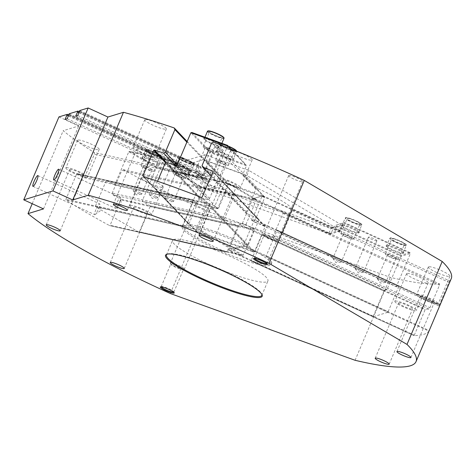 <?xml version="1.0" encoding="UTF-8"?>
<svg xmlns="http://www.w3.org/2000/svg" width="475" height="475" viewBox="0 0 475 475"><rect width="100%" height="100%" fill="white"/><g stroke="black" fill="none" stroke-linecap="round" stroke-linejoin="round"><path stroke-width="0.36" stroke-dasharray="2.38 1.78" d="M189.656 170.056A6.905 1.063 23 0 1 190.487 170.282L188.729 174.426A6.905 1.063 -157 0 0 185.844 174.129A6.905 1.063 -157 0 0 186.616 175.073L188.379 170.929A6.905 1.063 23 0 1 187.946 170.578L188.32 169.7A6.905 1.063 -157 0 0 188.747 170.05A6.905 1.063 -157 0 0 195.718 173.494A6.905 1.063 -157 0 0 200.693 174.497A6.905 1.063 -157 0 0 197.089 171.902A6.905 1.063 -157 0 0 190.03 169.177L189.656 170.056L68.899 114.736M186.509 175.328A6.905 1.063 23 0 1 185.737 174.378A6.905 1.063 23 0 1 185.915 174.248A6.905 1.063 23 0 1 193.088 176.35A6.905 1.063 23 0 1 198.455 179.776A6.905 1.063 23 0 1 193.473 178.772A6.905 1.063 23 0 1 186.509 175.328M200.218 166.826A6.905 1.063 23 0 1 201.05 167.052L199.292 171.202A6.905 1.063 -157 0 0 196.407 170.899A6.905 1.063 -157 0 0 197.178 171.843L198.936 167.699A6.905 1.063 23 0 1 198.508 167.348L198.882 166.47A6.905 1.063 -157 0 0 199.31 166.82A6.905 1.063 -157 0 0 206.281 170.264A6.905 1.063 -157 0 0 211.256 171.273A6.905 1.063 -157 0 0 207.652 168.672A6.905 1.063 -157 0 0 200.592 165.947L200.218 166.826L79.462 111.512M197.072 172.098A6.905 1.063 23 0 1 196.3 171.148A6.905 1.063 23 0 1 196.478 171.018A6.905 1.063 23 0 1 203.644 173.12A6.905 1.063 23 0 1 209.018 176.552A6.905 1.063 23 0 1 204.036 175.542A6.905 1.063 23 0 1 197.072 172.098M68.958 114.612L190.487 170.282M67.195 118.756L188.729 174.426M65.081 119.403L186.616 175.073M68.382 115.959L188.379 170.929M75.644 116.173L197.178 171.843M77.758 115.526L199.292 171.202M78.945 112.729L198.936 167.699M78.998 112.605L198.508 167.348M79.373 111.726L198.882 166.47M187.156 141.473L205.366 160.544L203.045 159.701L182.833 165.876L190.03 169.177M69.124 113.792L182.833 165.876L181.123 166.398L188.32 169.7M68.436 115.829L187.946 170.578M68.81 114.95L181.123 166.398L171.475 169.349L173.215 170.371L94.097 152.457L94.394 154.232L84.793 176.848L83.428 177.585A219.658 33.749 23 0 1 77.205 173.612L76.683 173.915L65.906 199.298L66.007 200.005A219.658 33.749 -157 0 0 109.47 225.548L226.284 252.017L227.026 251.75L237.803 226.367L237.316 225.572A48.355 7.428 23 0 1 225.417 220.317L224.598 218.423L234.199 195.807L236.087 195.183A48.355 7.428 -157 0 0 282.56 211.975L329.365 233.415L339.892 230.197L342.03 225.174L249.048 170.525L205.176 154.672L173.607 164.32L206.364 183.576L330.909 228.57L342.03 225.174M79.687 110.562L200.592 165.947M79.521 111.382L201.05 167.052M145.059 119.552A11.744 1.805 -157 0 0 144.756 119.777A11.744 1.805 -157 0 0 154.856 126.023A11.744 1.805 -157 0 0 166.375 128.951A11.744 1.805 -157 0 0 157.243 123.126A11.744 1.805 -157 0 0 145.059 119.552M58.953 116.903L78.725 125.958L63.199 130.708A219.658 33.749 -157 0 0 94.097 152.457M77.912 140.077A11.744 1.805 -157 0 0 77.603 140.297A11.744 1.805 -157 0 0 87.709 146.549A11.744 1.805 -157 0 0 99.222 149.477A11.744 1.805 -157 0 0 90.096 143.646A11.744 1.805 -157 0 0 77.912 140.077M203.045 159.701L205.176 154.672M339.892 230.197L246.917 175.554L205.366 160.544L218.583 174.378A48.355 7.428 -157 0 0 204.547 173.939A48.355 7.428 -157 0 0 206.803 177.977L173.215 170.371L204.226 188.599L206.364 183.576M246.917 175.554L249.048 170.525M171.475 169.349L173.607 164.32M204.226 188.599L328.771 233.599L330.909 228.57M328.771 233.599L329.365 233.415L439.601 283.913L439.5 285.131L429.899 307.747L428.931 309.047A219.658 33.749 23 0 1 425.315 309.231L414.117 335.617A219.658 33.749 -157 0 0 428.872 331.105L440.076 304.718A219.658 33.749 23 0 1 438.87 306.007L449.54 280.873L292.499 208.935A48.355 7.428 -157 0 0 257.806 188.545L213.471 142.126M234.199 195.807L121.843 170.365L123.375 169.664L236.087 195.183M116.69 203.312A5.92 1.051 -65.4 0 0 115.556 208.287A5.92 1.051 -65.4 0 0 115.959 208.169A5.92 1.051 -65.4 0 0 119.35 202.498A5.92 1.051 -65.4 0 0 120.662 197.909A5.92 1.051 -65.4 0 0 120.484 197.529A5.92 1.051 -65.4 0 0 116.69 203.312M95.879 209.677A5.92 1.051 -65.4 0 0 94.745 214.647A5.92 1.051 -65.4 0 0 95.148 214.528A5.92 1.051 -65.4 0 0 98.539 208.863A5.92 1.051 -65.4 0 0 99.845 204.274A5.92 1.051 -65.4 0 0 99.673 203.888A5.92 1.051 -65.4 0 0 95.879 209.677M183.398 225.791A48.355 7.428 23 0 1 233.569 240.504A48.355 7.428 23 0 1 271.16 264.504A48.355 7.428 23 0 1 261.078 264.937A48.355 7.428 23 0 1 210.229 246.317A48.355 7.428 23 0 1 182.145 226.717A48.355 7.428 23 0 1 183.398 225.791M282.56 211.975L282.946 213.417L273.345 236.033L271.89 237.108A48.355 7.428 23 0 1 262.782 234.775L261.98 235.101L251.21 260.484L251.584 261.161A48.355 7.428 -157 0 0 261.612 263.678A48.355 7.428 -157 0 0 271.694 263.245A48.355 7.428 -157 0 0 266.338 256.654L266.214 255.9L276.984 230.518L277.543 230.262A48.355 7.428 23 0 1 281.829 234.068L282.667 233.189L292.267 210.567L292.499 208.935M276.984 230.518L277.543 230.262L440.076 304.718L439.909 305.146L276.984 230.518M257.806 188.545L255.871 189.181L246.27 211.797L247.137 213.679A48.355 7.428 23 0 1 258.525 219.088L212.836 171.178M212.954 171.38L258.934 219.907L248.158 245.29L247.327 245.48A48.355 7.428 -157 0 0 189.109 224.443L188.961 223.903L199.737 198.52L200.308 198.057A48.355 7.428 23 0 1 207.913 199.506L209.505 198.514L219.106 175.893L218.583 174.378M143.218 176.403L189.109 224.443L143.765 176.581M206.803 177.977L206.75 179.669L197.149 202.291L196.133 203.11A48.355 7.428 23 0 1 193.853 200.028L182.649 226.415A48.355 7.428 -157 0 0 226.112 251.964L109.47 225.548L110.099 225.275L120.876 199.892L120.668 199.162A219.658 33.749 23 0 1 112.712 194.797L112.242 192.981L121.843 170.365M193.853 200.028L193.604 200.391L76.683 173.915L77.205 173.612L193.853 200.028M414.087 335.611L251.495 261.131L414.117 335.617L414.129 335.118L251.21 260.484M197.149 202.291L84.793 176.848M206.75 179.669L94.394 154.232M196.133 203.11L83.428 177.585M175.513 165.579L207.913 199.506M224.598 218.423L112.242 192.981M225.417 220.317L112.712 194.797M123.375 169.664A219.658 33.749 -157 0 0 205.521 210.597L390.284 277.353A219.658 33.749 -157 0 0 439.601 283.913M141.96 177.721A11.744 1.805 -157 0 0 141.657 177.947A11.744 1.805 -157 0 0 151.762 184.193A11.744 1.805 -157 0 0 163.275 187.12A11.744 1.805 -157 0 0 154.143 181.296A11.744 1.805 -157 0 0 141.96 177.721M406.885 273.434A11.744 1.805 -157 0 0 406.582 273.659A11.744 1.805 -157 0 0 416.688 279.912A11.744 1.805 -157 0 0 428.201 282.839A11.744 1.805 -157 0 0 419.069 277.008A11.744 1.805 -157 0 0 406.885 273.434M195.658 203.959A7.6 1.17 -157 0 0 195.463 204.107A7.6 1.17 -157 0 0 202 208.151A7.6 1.17 -157 0 0 209.451 210.045A7.6 1.17 -157 0 0 203.543 206.275A7.6 1.17 -157 0 0 195.658 203.959M282.946 213.417L439.5 285.131M273.345 236.033L429.899 307.747M271.89 237.108L428.931 309.047M281.829 234.068L438.87 306.007M211.138 175.987L247.137 213.679M246.27 211.797L202.077 165.526M255.871 189.181L211.678 142.904M209.505 198.514L177.27 164.766M219.106 175.893L186.871 142.15M282.667 233.189L439.215 304.902M292.267 210.567L448.816 282.281M170.317 293.532L205.521 210.597M32.211 203.71L63.199 130.708M449.54 280.873A219.658 33.749 -157 0 0 451.25 278.659M230.856 150.551A11.744 1.805 -157 0 0 230.553 150.771A11.744 1.805 -157 0 0 240.653 157.023A11.744 1.805 -157 0 0 252.172 159.95A11.744 1.805 -157 0 0 243.04 154.126A11.744 1.805 -157 0 0 230.856 150.551M428.634 266.79A11.744 1.805 -157 0 0 428.325 267.015A11.744 1.805 -157 0 0 438.431 273.262A11.744 1.805 -157 0 0 449.944 276.189A11.744 1.805 -157 0 0 440.818 270.364A11.744 1.805 -157 0 0 428.634 266.79M288.853 175.477A7.6 1.17 -157 0 0 288.658 175.619A7.6 1.17 -157 0 0 295.201 179.663A7.6 1.17 -157 0 0 302.646 181.557A7.6 1.17 -157 0 0 296.738 177.787A7.6 1.17 -157 0 0 288.853 175.477M167.093 254.196A51.805 7.962 23 0 1 167.497 254A51.805 7.962 23 0 1 167.77 253.905A51.805 7.962 23 0 1 217.823 268.066A51.805 7.962 23 0 1 261.707 293.995A51.805 7.962 23 0 1 261.85 294.417M173.903 239.459A51.805 7.962 -157 0 0 172.567 240.445A51.805 7.962 -157 0 0 217.14 268.013A51.805 7.962 -157 0 0 267.942 280.927A51.805 7.962 -157 0 0 227.662 255.223A51.805 7.962 -157 0 0 173.903 239.459M170.59 263.019A7.6 1.17 23 0 1 178.475 265.335A7.6 1.17 23 0 1 184.383 269.105A7.6 1.17 23 0 1 184.223 269.236A7.6 1.17 23 0 1 176.932 267.211A7.6 1.17 23 0 1 170.406 263.37A7.6 1.17 23 0 1 170.394 263.168A7.6 1.17 23 0 1 170.59 263.019M170.941 263.934A6.905 1.063 -157 0 0 170.763 264.064A6.905 1.063 -157 0 0 170.774 264.248A6.905 1.063 -157 0 0 176.706 267.74A6.905 1.063 -157 0 0 183.338 269.58A6.905 1.063 -157 0 0 183.481 269.462A6.905 1.063 -157 0 0 178.107 266.036A6.905 1.063 -157 0 0 170.941 263.934M161.173 286.87A6.905 1.063 23 0 1 161.162 286.68A6.905 1.063 23 0 1 161.304 286.562A6.905 1.063 23 0 1 161.34 286.55A6.905 1.063 23 0 1 168.013 288.438A6.905 1.063 23 0 1 173.868 291.893A6.905 1.063 23 0 1 173.88 292.077A6.905 1.063 23 0 1 173.731 292.202M263.785 234.537A7.6 1.17 23 0 1 271.67 236.847A7.6 1.17 23 0 1 277.578 240.617A7.6 1.17 23 0 1 277.424 240.748A7.6 1.17 23 0 1 270.127 238.723A7.6 1.17 23 0 1 263.607 234.882A7.6 1.17 23 0 1 263.589 234.68A7.6 1.17 23 0 1 263.785 234.537M264.142 235.446A6.905 1.063 -157 0 0 263.957 235.576A6.905 1.063 -157 0 0 263.975 235.76A6.905 1.063 -157 0 0 269.901 239.252A6.905 1.063 -157 0 0 276.533 241.092A6.905 1.063 -157 0 0 276.676 240.973A6.905 1.063 -157 0 0 271.308 237.547A6.905 1.063 -157 0 0 264.142 235.446M254.374 258.382A6.905 1.063 23 0 1 254.357 258.198A6.905 1.063 23 0 1 254.499 258.079A6.905 1.063 23 0 1 254.541 258.062A6.905 1.063 23 0 1 261.214 259.95A6.905 1.063 23 0 1 267.063 263.411A6.905 1.063 23 0 1 267.075 263.595A6.905 1.063 23 0 1 266.932 263.714M416.896 294.435A11.744 1.805 23 0 1 429.079 298.009A11.744 1.805 23 0 1 438.211 303.834A11.744 1.805 23 0 1 426.698 300.907A11.744 1.805 23 0 1 416.593 294.66A11.744 1.805 23 0 1 416.896 294.435M420.607 296.133A7.6 1.17 23 0 1 428.492 298.442A7.6 1.17 23 0 1 434.399 302.213A7.6 1.17 23 0 1 426.948 300.319A7.6 1.17 23 0 1 420.411 296.275A7.6 1.17 23 0 1 420.607 296.133M395.152 301.079A11.744 1.805 23 0 1 407.336 304.653A11.744 1.805 23 0 1 416.468 310.484A11.744 1.805 23 0 1 404.949 307.557A11.744 1.805 23 0 1 394.85 301.304A11.744 1.805 23 0 1 395.152 301.079M398.858 302.777A7.6 1.17 23 0 1 406.742 305.093A7.6 1.17 23 0 1 412.65 308.863A7.6 1.17 23 0 1 405.199 306.969A7.6 1.17 23 0 1 398.662 302.925A7.6 1.17 23 0 1 398.858 302.777M130.227 205.366A11.744 1.805 23 0 1 142.411 208.941A11.744 1.805 23 0 1 151.543 214.765A11.744 1.805 23 0 1 140.024 211.838A11.744 1.805 23 0 1 129.924 205.586A11.744 1.805 23 0 1 130.227 205.366M133.932 207.064A7.6 1.17 23 0 1 141.817 209.374A7.6 1.17 23 0 1 147.725 213.144A7.6 1.17 23 0 1 140.273 211.25A7.6 1.17 23 0 1 133.736 207.207A7.6 1.17 23 0 1 133.932 207.064M66.173 167.723A11.744 1.805 23 0 1 78.357 171.291A11.744 1.805 23 0 1 87.489 177.122A11.744 1.805 23 0 1 75.976 174.194A11.744 1.805 23 0 1 65.871 167.942A11.744 1.805 23 0 1 66.173 167.723M69.884 169.421A7.6 1.17 23 0 1 77.769 171.73A7.6 1.17 23 0 1 83.677 175.501A7.6 1.17 23 0 1 76.226 173.607A7.6 1.17 23 0 1 69.688 169.563A7.6 1.17 23 0 1 69.884 169.421M133.321 147.197A11.744 1.805 23 0 1 145.51 150.771A11.744 1.805 23 0 1 154.636 156.596A11.744 1.805 23 0 1 143.123 153.668A11.744 1.805 23 0 1 133.018 147.422A11.744 1.805 23 0 1 133.321 147.197M137.032 148.895A7.6 1.17 23 0 1 144.917 151.204A7.6 1.17 23 0 1 150.824 154.975A7.6 1.17 23 0 1 143.373 153.081A7.6 1.17 23 0 1 136.836 149.037A7.6 1.17 23 0 1 137.032 148.895M219.118 178.196A11.744 1.805 23 0 1 231.307 181.765A11.744 1.805 23 0 1 240.433 187.595A11.744 1.805 23 0 1 228.92 184.668A11.744 1.805 23 0 1 218.815 178.416A11.744 1.805 23 0 1 219.118 178.196M222.828 179.894A7.6 1.17 23 0 1 230.713 182.204A7.6 1.17 23 0 1 236.621 185.974A7.6 1.17 23 0 1 229.17 184.08A7.6 1.17 23 0 1 222.632 180.037A7.6 1.17 23 0 1 222.828 179.894M43.522 208.893L78.725 125.958M355.08 360.287L390.284 277.353M402.687 253.454A8.977 1.377 -157 0 0 402.735 253.436A8.977 1.377 -157 0 0 402.919 253.282A8.977 1.377 -157 0 0 395.194 248.502A8.977 1.377 -157 0 0 386.389 246.264A8.977 1.377 -157 0 0 386.407 246.507A8.977 1.377 -157 0 0 394.012 251.002A8.977 1.377 -157 0 0 402.687 253.454M404.302 244.435A6.905 1.063 -157 0 0 404.48 244.304A6.905 1.063 -157 0 0 398.537 240.629A6.905 1.063 -157 0 0 391.762 238.907A6.905 1.063 -157 0 0 397.13 242.333A6.905 1.063 -157 0 0 404.302 244.435M358.192 233.071A8.977 1.377 -157 0 0 358.239 233.053A8.977 1.377 -157 0 0 358.423 232.898A8.977 1.377 -157 0 0 350.698 228.119A8.977 1.377 -157 0 0 341.893 225.88A8.977 1.377 -157 0 0 341.911 226.124A8.977 1.377 -157 0 0 349.517 230.618A8.977 1.377 -157 0 0 358.192 233.071M359.807 224.058A6.905 1.063 -157 0 0 359.985 223.921A6.905 1.063 -157 0 0 354.041 220.246A6.905 1.063 -157 0 0 347.267 218.524A6.905 1.063 -157 0 0 352.64 221.956A6.905 1.063 -157 0 0 359.807 224.058M397.902 259.516A6.905 1.063 23 0 1 390.729 257.414A6.905 1.063 23 0 1 385.362 253.982A6.905 1.063 23 0 1 392.136 255.71A6.905 1.063 23 0 1 398.08 259.386A6.905 1.063 23 0 1 397.902 259.516M353.406 239.133A6.905 1.063 23 0 1 346.239 237.031A6.905 1.063 23 0 1 340.866 233.605A6.905 1.063 23 0 1 347.641 235.327A6.905 1.063 23 0 1 353.584 239.002A6.905 1.063 23 0 1 353.406 239.133M403.572 253.11A9.672 1.484 23 0 1 394.226 250.467A9.672 1.484 23 0 1 386.038 245.623A9.672 1.484 23 0 1 395.503 247.778A9.672 1.484 23 0 1 403.625 253.092A9.672 1.484 23 0 1 403.572 253.11M344.428 222.573L343.698 222.87L410.436 253.442L409.931 252.581L344.428 222.573L335.415 225.328L400.918 255.336L401.114 256.292L334.376 225.72L330.642 234.513L331.063 233.842L253.822 198.455L252.777 198.847L242.381 223.351L239.738 224.158L384.34 290.397L383.919 291.074L239.317 224.835L228.647 249.963L373.249 316.207L373.142 316.789L229.158 250.83L228.647 249.963L243.562 245.409L243.758 246.365L387.742 312.324L388.164 311.647L243.562 245.409L254.226 220.275L398.834 286.514L398.941 285.938L254.339 219.693L254.226 220.275M409.931 252.581L400.918 255.336M359.076 232.726A9.672 1.484 23 0 1 349.737 230.084A9.672 1.484 23 0 1 341.543 225.245A9.672 1.484 23 0 1 351.007 227.394A9.672 1.484 23 0 1 359.13 232.708A9.672 1.484 23 0 1 359.076 232.726M376.782 240.837A4.59 0.707 -157 0 0 376.901 240.748A4.59 0.707 -157 0 0 372.946 238.302A4.59 0.707 -157 0 0 368.446 237.162A4.59 0.707 -157 0 0 372.02 239.442A4.59 0.707 -157 0 0 376.782 240.837M395.829 258.566A4.59 0.707 23 0 1 391.067 257.171A4.59 0.707 23 0 1 387.493 254.891A4.59 0.707 23 0 1 391.994 256.031A4.59 0.707 23 0 1 395.948 258.477A4.59 0.707 23 0 1 395.829 258.566M351.334 238.183A4.59 0.707 23 0 1 346.572 236.787A4.59 0.707 23 0 1 342.997 234.507A4.59 0.707 23 0 1 347.498 235.653A4.59 0.707 23 0 1 351.452 238.094A4.59 0.707 23 0 1 351.334 238.183M332.987 258.293A4.59 0.707 23 0 1 337.749 259.694A4.59 0.707 23 0 1 341.317 261.968A4.59 0.707 23 0 1 341.198 262.058A4.59 0.707 23 0 1 341.103 262.081A4.59 0.707 23 0 1 336.817 260.828A4.59 0.707 23 0 1 332.939 258.614A4.59 0.707 23 0 1 332.868 258.382A4.59 0.707 23 0 1 332.987 258.293M355.229 268.488A4.59 0.707 23 0 1 359.997 269.883A4.59 0.707 23 0 1 363.565 272.163A4.59 0.707 23 0 1 363.446 272.252A4.59 0.707 23 0 1 363.351 272.27A4.59 0.707 23 0 1 359.064 271.017A4.59 0.707 23 0 1 355.187 268.803A4.59 0.707 23 0 1 355.11 268.577A4.59 0.707 23 0 1 355.229 268.488M377.477 278.677A4.59 0.707 23 0 1 382.244 280.072A4.59 0.707 23 0 1 385.813 282.352A4.59 0.707 23 0 1 385.694 282.441A4.59 0.707 23 0 1 385.599 282.459A4.59 0.707 23 0 1 381.306 281.206A4.59 0.707 23 0 1 377.429 278.991A4.59 0.707 23 0 1 377.358 278.766A4.59 0.707 23 0 1 377.477 278.677M373.249 316.207L383.919 291.074M384.34 290.397L386.983 289.59L401.114 256.292L410.436 253.442L396.304 286.746L398.941 285.938M398.834 286.514L388.164 311.647M387.742 312.324L373.142 316.789M239.317 224.835L239.738 224.158M330.642 234.513L252.777 198.847L262.099 196.003L339.963 231.669L343.698 222.87L335.415 225.328M386.983 289.59L242.381 223.351M339.963 231.669L340.076 231.088L262.829 195.7L262.099 196.003L251.697 220.501L396.304 286.746M262.829 195.7L253.822 198.455M340.076 231.088L331.063 233.842M254.339 219.693L251.697 220.501M243.758 246.365L229.158 250.83M144.75 160.265A8.977 1.377 -157 0 0 152.885 163.976A8.977 1.377 -157 0 0 158.597 165.229A8.977 1.377 -157 0 0 158.781 165.074A8.977 1.377 -157 0 0 151.056 160.301A8.977 1.377 -157 0 0 142.251 158.056A8.977 1.377 -157 0 0 142.268 158.3A8.977 1.377 -157 0 0 144.75 160.265M149.548 152.398A6.905 1.063 -157 0 0 156.275 155.42A6.905 1.063 -157 0 0 160.342 156.097A6.905 1.063 -157 0 0 154.399 152.422A6.905 1.063 -157 0 0 147.624 150.7A6.905 1.063 -157 0 0 149.548 152.398M176.682 167.491A8.977 1.377 -157 0 0 184.817 171.208A8.977 1.377 -157 0 0 190.528 172.461A8.977 1.377 -157 0 0 190.713 172.306A8.977 1.377 -157 0 0 182.988 167.527A8.977 1.377 -157 0 0 174.183 165.288A8.977 1.377 -157 0 0 174.2 165.532A8.977 1.377 -157 0 0 176.682 167.491M181.48 159.624A6.905 1.063 -157 0 0 188.207 162.652A6.905 1.063 -157 0 0 192.274 163.329A6.905 1.063 -157 0 0 186.331 159.653A6.905 1.063 -157 0 0 179.556 157.932A6.905 1.063 -157 0 0 181.48 159.624M143.147 167.473A6.905 1.063 23 0 1 141.223 165.781A6.905 1.063 23 0 1 147.998 167.503A6.905 1.063 23 0 1 153.942 171.178A6.905 1.063 23 0 1 149.874 170.495A6.905 1.063 23 0 1 143.147 167.473M175.079 174.705A6.905 1.063 23 0 1 173.155 173.013A6.905 1.063 23 0 1 179.93 174.735A6.905 1.063 23 0 1 185.873 178.41A6.905 1.063 23 0 1 181.806 177.727A6.905 1.063 23 0 1 175.079 174.705M144.572 159.535A9.672 1.484 23 0 1 141.9 157.421A9.672 1.484 23 0 1 151.365 159.57A9.672 1.484 23 0 1 159.487 164.884A9.672 1.484 23 0 1 153.336 163.537A9.672 1.484 23 0 1 144.572 159.535M203.526 177.674L204.155 178.671L156.257 167.829L156.513 167.028L203.526 177.674L176.985 162.082L129.978 151.436L128.808 151.691L176.706 162.539L172.971 171.333L173.696 170.976L229.134 183.528L218.453 208.489L210.674 203.917L106.899 180.423L106.174 180.779L209.95 204.28L199.286 229.413L95.505 205.912L95.695 206.809L199.031 230.209L199.286 229.413L243.206 255.223L242.036 255.485L138.7 232.085L139.424 231.723L243.206 255.223L253.87 230.096L150.094 206.595L149.904 205.699L253.68 229.193L253.87 230.096M156.513 167.028L129.978 151.436M176.504 166.767A9.672 1.484 23 0 1 173.832 164.653A9.672 1.484 23 0 1 183.297 166.802A9.672 1.484 23 0 1 191.419 172.116A9.672 1.484 23 0 1 185.268 170.768A9.672 1.484 23 0 1 176.504 166.767M163.804 163.887A4.59 0.707 -157 0 0 168.275 165.9A4.59 0.707 -157 0 0 170.976 166.351A4.59 0.707 -157 0 0 167.028 163.905A4.59 0.707 -157 0 0 162.521 162.759A4.59 0.707 -157 0 0 163.804 163.887M144.637 167.812A4.59 0.707 23 0 1 143.355 166.683A4.59 0.707 23 0 1 147.862 167.829A4.59 0.707 23 0 1 151.81 170.276A4.59 0.707 23 0 1 149.108 169.818A4.59 0.707 23 0 1 144.637 167.812M176.569 175.043A4.59 0.707 23 0 1 175.287 173.915A4.59 0.707 23 0 1 179.793 175.061A4.59 0.707 23 0 1 183.742 177.502A4.59 0.707 23 0 1 181.04 177.05A4.59 0.707 23 0 1 176.569 175.043M172.33 200.254A4.59 0.707 23 0 1 173.607 201.376A4.59 0.707 23 0 1 173.393 201.483A4.59 0.707 23 0 1 166.434 198.918A4.59 0.707 23 0 1 165.229 198.022A4.59 0.707 23 0 1 165.158 197.79A4.59 0.707 23 0 1 167.859 198.241A4.59 0.707 23 0 1 172.33 200.254M156.364 196.638A4.59 0.707 23 0 1 157.641 197.76A4.59 0.707 23 0 1 157.427 197.867A4.59 0.707 23 0 1 150.468 195.302A4.59 0.707 23 0 1 149.263 194.406A4.59 0.707 23 0 1 149.192 194.174A4.59 0.707 23 0 1 151.893 194.625A4.59 0.707 23 0 1 156.364 196.638M140.398 193.022A4.59 0.707 23 0 1 141.675 194.15A4.59 0.707 23 0 1 141.461 194.257A4.59 0.707 23 0 1 134.502 191.686A4.59 0.707 23 0 1 133.297 190.79A4.59 0.707 23 0 1 133.226 190.558A4.59 0.707 23 0 1 135.927 191.009A4.59 0.707 23 0 1 140.398 193.022M95.505 205.912L106.174 180.779M106.899 180.423L114.677 184.995L128.808 151.691L156.257 167.829L142.126 201.127L149.904 205.699M150.094 206.595L139.424 231.723M138.7 232.085L95.695 206.809M209.95 204.28L210.674 203.917M172.971 171.333L228.855 183.991L256.304 200.123L200.426 187.471L204.155 178.671L176.706 162.539L176.985 162.082M114.677 184.995L218.453 208.489M200.426 187.471L200.23 186.574L255.669 199.126L256.304 200.123L245.902 224.627L142.126 201.127M255.669 199.126L229.134 183.528M200.23 186.574L173.696 170.976M253.68 229.193L245.902 224.627M242.036 255.485L199.031 230.209M210.128 140.279A8.977 1.377 -157 0 0 204.131 139.145A8.977 1.377 -157 0 0 204.149 139.389A8.977 1.377 -157 0 0 211.856 143.925A8.977 1.377 -157 0 0 220.477 146.318A8.977 1.377 -157 0 0 220.661 146.163A8.977 1.377 -157 0 0 210.128 140.279M214.118 132.662A6.905 1.063 -157 0 0 209.505 131.789A6.905 1.063 -157 0 0 215.448 135.464A6.905 1.063 -157 0 0 222.223 137.186A6.905 1.063 -157 0 0 214.118 132.662M222.692 153.431A8.977 1.377 -157 0 0 216.689 152.297A8.977 1.377 -157 0 0 216.707 152.534A8.977 1.377 -157 0 0 224.42 157.077A8.977 1.377 -157 0 0 233.041 159.469A8.977 1.377 -157 0 0 233.225 159.315A8.977 1.377 -157 0 0 222.692 153.431M226.682 145.813A6.905 1.063 -157 0 0 222.068 144.94A6.905 1.063 -157 0 0 228.012 148.616A6.905 1.063 -157 0 0 234.781 150.338A6.905 1.063 -157 0 0 226.682 145.813M207.717 147.737A6.905 1.063 23 0 1 215.822 152.267A6.905 1.063 23 0 1 209.047 150.545A6.905 1.063 23 0 1 203.104 146.864A6.905 1.063 23 0 1 207.717 147.737M220.281 160.888A6.905 1.063 23 0 1 228.38 165.413A6.905 1.063 23 0 1 221.611 163.691A6.905 1.063 23 0 1 215.668 160.016A6.905 1.063 23 0 1 220.281 160.888M210.217 139.472A9.672 1.484 23 0 1 221.368 145.973A9.672 1.484 23 0 1 212.082 143.397A9.672 1.484 23 0 1 203.781 138.504A9.672 1.484 23 0 1 210.217 139.472M191.924 132.501L210.419 151.863L245.961 164.706L230.85 148.883M222.781 152.618A9.672 1.484 23 0 1 233.926 159.125A9.672 1.484 23 0 1 224.645 156.542A9.672 1.484 23 0 1 216.339 151.656A9.672 1.484 23 0 1 222.781 152.618M217.782 147.387A4.59 0.707 -157 0 0 214.718 146.811A4.59 0.707 -157 0 0 218.666 149.251A4.59 0.707 -157 0 0 223.167 150.397A4.59 0.707 -157 0 0 217.782 147.387M208.305 148.354A4.59 0.707 23 0 1 213.691 151.359A4.59 0.707 23 0 1 209.19 150.213A4.59 0.707 23 0 1 205.236 147.773A4.59 0.707 23 0 1 208.305 148.354M220.863 161.5A4.59 0.707 23 0 1 226.248 164.51A4.59 0.707 23 0 1 221.748 163.364A4.59 0.707 23 0 1 217.799 160.924A4.59 0.707 23 0 1 220.863 161.5M213.049 187.803A4.59 0.707 23 0 1 207.735 185.024A4.59 0.707 23 0 1 207.664 184.799A4.59 0.707 23 0 1 210.728 185.375A4.59 0.707 23 0 1 216.113 188.385A4.59 0.707 23 0 1 215.899 188.492A4.59 0.707 23 0 1 213.049 187.803M206.768 181.23A4.59 0.707 23 0 1 201.453 178.452A4.59 0.707 23 0 1 201.382 178.22A4.59 0.707 23 0 1 204.452 178.802A4.59 0.707 23 0 1 209.837 181.812A4.59 0.707 23 0 1 209.618 181.919A4.59 0.707 23 0 1 206.768 181.23M200.486 174.652A4.59 0.707 23 0 1 195.172 171.873A4.59 0.707 23 0 1 195.1 171.647A4.59 0.707 23 0 1 198.17 172.229A4.59 0.707 23 0 1 203.555 175.233A4.59 0.707 23 0 1 203.342 175.34A4.59 0.707 23 0 1 200.486 174.652M213.602 209.053L212.723 209.457L253.371 252.017L254.428 251.792L213.602 209.053L224.271 183.92L265.092 226.664L254.428 251.792L195.593 230.541L195.765 231.206L155.117 188.646L154.773 187.797L195.593 230.541L206.263 205.408L165.437 162.664M265.092 226.664L264.747 225.815L223.927 183.071L224.271 183.92M223.927 183.071L213.507 179.307L227.056 147.387M157.546 181.254L154.773 187.797M155.117 188.646L212.723 209.457M176.736 166.024L217.562 208.763L227.958 184.264L205.978 161.245L206.857 160.841L228.665 183.671L227.958 184.264L264.729 197.547L264.213 196.513L242.404 173.684L242.749 174.533L264.729 197.547L254.333 222.051L264.747 225.815M230.102 148.586L246.483 165.733L242.749 174.533M213.507 179.307L254.333 222.051M210.419 151.863L209.713 152.451L246.483 165.733L245.961 164.706M166.315 162.26L207.142 204.998L206.263 205.408M228.665 183.671L264.213 196.513M206.857 160.841L242.404 173.684M205.978 161.245L209.713 152.451L190.873 132.727M207.142 204.998L217.562 208.763M195.765 231.206L253.371 252.017M182.833 225.773L65.906 199.298M182.649 226.415L66.007 200.005M200.308 198.057L166.179 162.325M227.026 251.75L110.099 225.275M237.803 226.367L120.876 199.892M237.316 225.572L120.668 199.162M262.782 234.775L425.315 309.231M261.98 235.101L424.905 309.736M266.338 256.654L428.872 331.105M247.327 245.48L201.442 197.434M266.214 255.9L429.133 330.529M199.737 198.52L165.472 162.652M258.934 219.907L212.937 171.748M248.158 245.29L202.166 197.131M405.905 245.171A8.704 1.336 -157 0 0 395.924 239.305A8.704 1.336 -157 0 0 392.534 240.338A8.704 1.336 -157 0 0 405.905 245.171M406.048 245.539A8.977 1.377 23 0 1 396.732 242.802A8.977 1.377 23 0 1 389.749 238.349A8.977 1.377 23 0 1 398.555 240.588A8.977 1.377 23 0 1 406.279 245.367A8.977 1.377 23 0 1 406.048 245.539M361.416 224.788A8.704 1.336 -157 0 0 351.429 218.922A8.704 1.336 -157 0 0 348.038 219.961A8.704 1.336 -157 0 0 361.416 224.788M361.552 225.156A8.977 1.377 23 0 1 352.236 222.425A8.977 1.377 23 0 1 345.254 217.966A8.977 1.377 23 0 1 354.059 220.204A8.977 1.377 23 0 1 361.784 224.984A8.977 1.377 23 0 1 361.552 225.156M148.396 152.137A8.704 1.336 -157 0 0 161.773 156.97A8.704 1.336 -157 0 0 151.786 151.097A8.704 1.336 -157 0 0 148.396 152.137M148.111 152.344A8.977 1.377 23 0 1 145.611 150.142A8.977 1.377 23 0 1 154.417 152.38A8.977 1.377 23 0 1 162.141 157.16A8.977 1.377 23 0 1 156.857 156.275A8.977 1.377 23 0 1 148.111 152.344M180.328 159.362A8.704 1.336 -157 0 0 193.705 164.196A8.704 1.336 -157 0 0 183.718 158.329A8.704 1.336 -157 0 0 180.328 159.362M180.043 159.576A8.977 1.377 23 0 1 177.543 157.373A8.977 1.377 23 0 1 186.348 159.612A8.977 1.377 23 0 1 194.073 164.392A8.977 1.377 23 0 1 188.789 163.507A8.977 1.377 23 0 1 180.043 159.576M207.896 131.023A8.704 1.336 -157 0 0 215.341 135.719A8.704 1.336 -157 0 0 223.891 137.815M224.022 138.249A8.977 1.377 23 0 1 215.217 136.01A8.977 1.377 23 0 1 207.492 131.231M236.568 151.163A8.977 1.377 23 0 1 236.586 151.4A8.977 1.377 23 0 1 227.78 149.162A8.977 1.377 23 0 1 220.05 144.382C220.507 143.682 222.561 143.996 226.213 145.326L228.178 146.086A8.704 1.336 -157 0 0 226.225 145.338A8.704 1.336 -157 0 0 220.531 144.643A8.704 1.336 -157 0 0 229.116 149.37A8.704 1.336 -157 0 0 236.455 150.967M216.689 152.297L220.05 144.382A8.977 1.377 23 0 1 226.047 145.516A8.977 1.377 23 0 1 228.576 146.502M200.693 174.497L198.455 179.776M211.256 171.273L209.018 176.552M115.959 208.169L121.202 204.363L120.662 197.909M53.764 179.977L115.556 208.287M58.692 169.219L120.484 197.529M95.148 214.528L100.385 210.728L99.845 204.274M32.947 186.342L94.745 214.647M37.875 175.584L99.673 203.888M204.547 173.939L182.145 226.717M271.694 263.245L271.16 264.504M193.836 200.011L77.128 173.583M188.973 224.378L143.04 176.29M277.483 230.232L440.076 304.713M167.497 254L166.606 254.351M261.707 293.995L262.075 294.874M261.808 295.379L267.942 280.927M166.434 254.897L172.567 240.445M183.338 269.58L184.223 269.236M170.774 264.248L170.406 263.37M173.88 292.077L183.481 269.462M161.162 286.68L170.763 264.064M276.533 241.092L277.424 240.748M263.975 235.76L263.607 234.882M267.075 263.595L276.676 240.973M254.357 258.198L263.957 235.576M254.499 258.079L253.614 258.424M267.063 263.411L267.431 264.29M161.304 286.562L160.413 286.912M173.868 291.893L174.236 292.772M195.463 204.107L170.394 263.168M209.451 210.045L184.383 269.105M288.658 175.619L263.589 234.68M302.646 181.557L277.578 240.617M428.325 267.015L416.593 294.66M449.944 276.189L438.211 303.834M406.582 273.659L394.85 301.304M428.201 282.839L416.468 310.484M141.657 177.947L129.924 205.586M163.275 187.12L151.543 214.765M77.603 140.297L65.871 167.942M99.222 149.477L87.489 177.122M144.756 119.777L133.018 147.422M166.375 128.951L154.636 156.596M230.553 150.771L218.815 178.416M252.172 159.95L240.433 187.595M124.254 268.434L147.725 213.144M110.265 262.497L133.736 207.207M389.179 364.153L412.65 308.863M375.191 358.215L398.662 302.925M410.928 357.503L434.399 302.213M396.94 351.565L420.411 296.275M60.206 230.791L83.677 175.501M46.218 224.853L69.688 169.563M127.353 210.265L150.824 154.975M113.365 204.327L136.836 149.037M213.15 241.264L236.621 185.974M199.162 235.327L222.632 180.037M386.389 246.264L389.749 238.349L390.296 237.993C389.933 237.423 392.688 238.207 398.572 240.338C408.257 244.892 406.125 245.13 406.279 245.367L402.919 253.282M341.893 225.88L345.254 217.966L345.806 217.609C345.438 217.039 348.199 217.823 354.077 219.961C363.767 224.509 361.635 224.746 361.784 224.984L358.423 232.898M398.08 259.386L404.48 244.304M385.362 253.982L391.762 238.907M353.584 239.002L359.985 223.921M340.866 233.605L347.267 218.524M402.735 253.436L403.625 253.092M386.407 246.507L386.038 245.623M358.239 233.053L359.13 232.708M341.911 226.124L341.543 225.245M341.103 262.081L336.027 262.687L332.939 258.614M342.997 234.507L332.868 258.382M351.452 238.094L341.317 261.968M363.351 272.27L358.275 272.876L355.187 268.803M376.901 240.748L363.565 272.163M368.446 237.162L355.11 268.577M385.599 282.459L380.522 283.07L377.429 278.991M387.493 254.891L377.358 278.766M395.948 258.477L385.813 282.352M142.251 158.056L145.611 150.142L146.157 149.785C145.795 149.215 148.556 149.999 154.434 152.137C164.124 156.685 161.993 156.922 162.141 157.16L158.781 165.074M174.183 165.288L177.543 157.373L178.089 157.017C177.727 156.447 180.488 157.231 186.366 159.368C196.056 163.917 193.925 164.154 194.073 164.392L190.713 172.306M153.942 171.178L160.342 156.097M141.223 165.781L147.624 150.7M185.873 178.41L192.274 163.329M173.155 173.013L179.556 157.932M158.597 165.229L159.487 164.884M142.268 158.3L141.9 157.421M190.528 172.461L191.419 172.116M174.2 165.532L173.832 164.653M173.393 201.483L168.316 202.095L165.229 198.022M175.287 173.915L165.158 197.79M183.742 177.502L173.607 201.376M157.427 197.867L152.35 198.479L149.263 194.406M170.976 166.351L157.641 197.76M162.521 162.759L149.192 194.174M141.461 194.257L136.384 194.863L133.297 190.79M143.355 166.683L133.226 190.558M151.81 170.276L141.675 194.15M220.661 146.163L221.867 143.319M204.131 139.145L204.951 137.21M236.621 151.187L233.225 159.315M215.822 152.267L222.223 137.186M203.104 146.864L209.505 131.789M228.38 165.413L234.781 150.338M215.668 160.016L222.068 144.94M220.477 146.318L221.368 145.973M204.149 139.389L203.781 138.504M233.041 159.469L233.926 159.125M216.707 152.534L216.339 151.656M207.735 185.024L210.823 189.103L215.899 188.492M226.248 164.51L216.113 188.385M217.799 160.924L207.664 184.799M201.453 178.452L204.541 182.525L209.618 181.919M214.718 146.811L201.382 178.22M223.167 150.397L209.837 181.812M195.172 171.873L198.265 175.952L203.342 175.34M213.691 151.359L203.555 175.233M205.236 147.773L195.1 171.647"/><path stroke-width="0.71" d="M186.871 142.15L174.907 129.622L174.248 127.959A219.658 33.749 -157 0 0 123.458 112.29L107.932 117.034L88.154 107.973L79.687 110.562L77.758 115.526L75.644 116.173L77.983 111.085L69.124 113.792L67.195 118.756L65.081 119.403L66.844 115.253L68.382 115.959M77.407 112.029L78.945 112.729M77.609 111.963L78.998 112.605M77.983 111.085L79.373 111.726M66.844 115.253L68.436 115.829M67.046 115.193L67.42 114.315L68.81 114.95M174.248 127.959L187.156 141.473M67.42 114.315L58.953 116.903L23.75 199.833L52.951 190.908L72.728 199.969L88.255 195.219L123.458 112.29M57.558 174.194A5.92 1.051 114.6 0 1 53.764 179.977A5.92 1.051 114.6 0 1 55.266 174.159A5.92 1.051 114.6 0 1 58.692 169.219A5.92 1.051 114.6 0 1 57.558 174.194M36.741 180.553A5.92 1.051 114.6 0 1 32.947 186.342A5.92 1.051 114.6 0 1 34.455 180.524A5.92 1.051 114.6 0 1 37.875 175.584A5.92 1.051 114.6 0 1 36.741 180.553M88.255 195.219A219.658 33.749 23 0 1 269.064 263.352L304.267 180.417A219.658 33.749 -157 0 0 213.471 142.126L211.678 142.904L202.077 165.526L202.801 167.259A219.658 33.749 23 0 1 212.64 171.047L212.937 171.748L202.166 197.131L201.442 197.434A219.658 33.749 -157 0 0 143.218 176.403L142.963 175.744L153.74 150.361L154.422 150.017A219.658 33.749 23 0 1 163.578 153.087L175.513 165.579M202.801 167.259L211.138 175.987M177.27 164.766L165.306 152.237L174.907 129.622M163.578 153.087L165.306 152.237M143.218 176.403L142.963 175.744L143.765 176.581M212.954 171.38L212.64 171.047L212.937 171.748M269.064 263.352L406.998 344.417A219.658 33.749 23 0 1 416.047 361.594A219.658 33.749 23 0 1 355.08 360.287L170.317 293.532A219.658 33.749 23 0 1 27.995 213.637L32.211 203.71M416.047 361.594L451.25 278.659A219.658 33.749 -157 0 0 442.201 261.488L304.267 180.417M261.85 294.417A51.805 7.962 23 0 1 261.808 295.379A51.805 7.962 23 0 1 211.007 282.465A51.805 7.962 23 0 1 166.434 254.897A51.805 7.962 23 0 1 167.093 254.196M166.885 254.25A52.499 8.063 -157 0 0 166.606 254.351A52.499 8.063 -157 0 0 210.698 283.189A52.499 8.063 -157 0 0 262.075 294.874A52.499 8.063 -157 0 0 217.609 268.601A52.499 8.063 -157 0 0 166.885 254.25M27.995 213.637L43.522 208.893L23.75 199.833M267.247 264.634A7.6 1.17 -157 0 0 267.431 264.29A7.6 1.17 -157 0 0 260.906 260.448A7.6 1.17 -157 0 0 253.614 258.424A7.6 1.17 -157 0 0 258.827 262.087A7.6 1.17 -157 0 0 267.247 264.634M212.954 241.407A7.6 1.17 23 0 1 205.069 239.097A7.6 1.17 23 0 1 199.162 235.327A7.6 1.17 23 0 1 199.357 235.178A7.6 1.17 23 0 1 207.243 237.494A7.6 1.17 23 0 1 213.15 241.264A7.6 1.17 23 0 1 212.954 241.407M127.157 210.413A7.6 1.17 23 0 1 119.272 208.098A7.6 1.17 23 0 1 113.365 204.327A7.6 1.17 23 0 1 113.561 204.185A7.6 1.17 23 0 1 121.446 206.494A7.6 1.17 23 0 1 127.353 210.265A7.6 1.17 23 0 1 127.157 210.413M60.01 230.933A7.6 1.17 23 0 1 52.125 228.623A7.6 1.17 23 0 1 46.218 224.853A7.6 1.17 23 0 1 46.413 224.705A7.6 1.17 23 0 1 54.298 227.02A7.6 1.17 23 0 1 60.206 230.791A7.6 1.17 23 0 1 60.01 230.933M410.733 357.651A7.6 1.17 23 0 1 402.848 355.336A7.6 1.17 23 0 1 396.94 351.565A7.6 1.17 23 0 1 397.136 351.423A7.6 1.17 23 0 1 405.021 353.733A7.6 1.17 23 0 1 410.928 357.503A7.6 1.17 23 0 1 410.733 357.651M388.983 364.295A7.6 1.17 23 0 1 381.098 361.986A7.6 1.17 23 0 1 375.191 358.215A7.6 1.17 23 0 1 375.392 358.067A7.6 1.17 23 0 1 383.272 360.383A7.6 1.17 23 0 1 389.179 364.153A7.6 1.17 23 0 1 388.983 364.295M124.058 268.577A7.6 1.17 23 0 1 116.173 266.267A7.6 1.17 23 0 1 110.265 262.497A7.6 1.17 23 0 1 110.467 262.354A7.6 1.17 23 0 1 118.352 264.664A7.6 1.17 23 0 1 124.254 268.434A7.6 1.17 23 0 1 124.058 268.577M174.052 293.123A7.6 1.17 -157 0 0 174.236 292.772A7.6 1.17 -157 0 0 167.711 288.937A7.6 1.17 -157 0 0 160.413 286.912A7.6 1.17 -157 0 0 165.632 290.569A7.6 1.17 -157 0 0 174.052 293.123M173.731 292.202A6.905 1.063 23 0 1 173.702 292.214A6.905 1.063 23 0 1 167.034 290.326A6.905 1.063 23 0 1 161.173 286.87M266.932 263.714A6.905 1.063 23 0 1 266.897 263.726A6.905 1.063 23 0 1 260.235 261.844A6.905 1.063 23 0 1 254.374 258.382M406.998 344.417L442.201 261.488M72.728 199.969L107.932 117.034M52.951 190.908L88.154 107.973M230.85 148.883L227.472 145.344L230.102 148.586M227.056 147.387L227.638 146.009L190.873 132.727L191.924 132.501L227.472 145.344M190.873 132.727L176.736 166.024L166.315 162.26L165.437 162.664L157.546 181.254M166.179 162.325L154.422 150.017M165.472 162.652L153.74 150.361M223.891 137.815A8.704 1.336 -157 0 0 213.667 132.187A8.704 1.336 -157 0 0 207.896 131.023M213.489 132.365A8.977 1.377 23 0 1 224.022 138.249L223.897 137.602C222.757 136.212 219.343 134.407 213.649 132.175C209.998 130.845 207.943 130.53 207.492 131.231A8.977 1.377 23 0 1 213.489 132.365M236.455 150.967A8.704 1.336 -157 0 0 228.184 146.092L233.16 148.414L236.621 151.187M228.576 146.502A8.977 1.377 23 0 1 236.568 151.163M221.867 143.319L224.022 138.249M204.951 137.21L207.492 131.231"/></g></svg>
